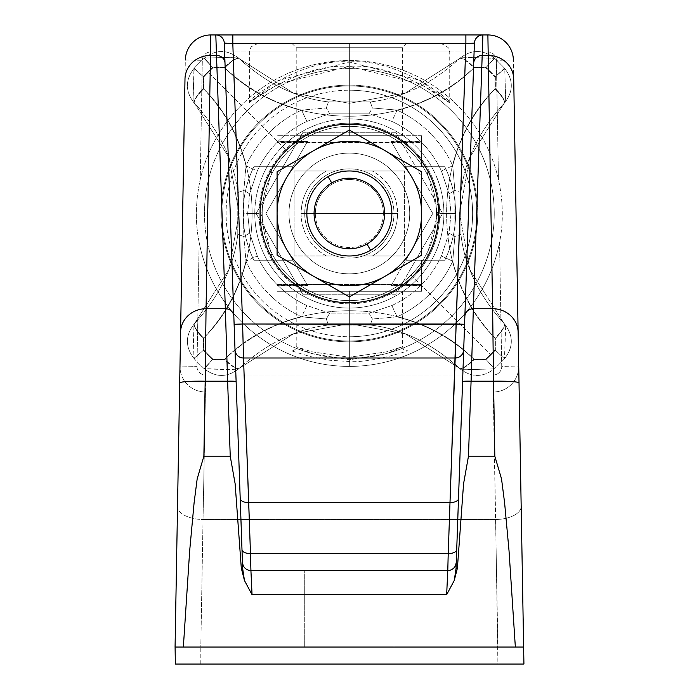 <?xml version="1.0" encoding="UTF-8"?>
<svg xmlns="http://www.w3.org/2000/svg" width="699" height="699" viewBox="0 0 699 699"><rect width="100%" height="100%" fill="white"/><g stroke="black" fill="none" stroke-linecap="round" stroke-linejoin="round"><path stroke-width="0.52" stroke-dasharray="3.5 2.62" d="M304.72 570.533L393.983 570.533L304.72 570.533L393.983 570.533L304.72 570.533L304.72 647.047L393.983 647.047L304.72 647.047L393.983 647.047L304.72 647.047L393.983 647.047L393.983 570.533L304.72 570.533L393.983 570.533L393.983 647.047L304.72 647.047L304.72 570.533L304.72 647.047L304.72 570.533L304.72 647.047L304.72 570.533L393.983 570.533L393.983 647.047L393.983 570.533L393.983 647.047L304.72 647.047L304.72 570.533L304.72 647.047L393.983 647.047L393.983 570.533L393.983 647.047L393.983 570.533L304.72 570.533M478.649 36.086A8.502 8.502 -90 0 0 474.403 43.155L463.69 349.797A8.502 8.502 0 0 0 463.69 349.797L474.403 43.155A8.502 8.502 -90 0 1 475.32 39.607M456.063 568.453L456.272 562.328A8.502 8.502 2 0 1 455.888 564.574A8.502 8.502 2 0 0 456.272 562.398M456.272 562.424L456.098 567.431L456.272 562.424M487.885 34.95L487.885 51.953L487.885 34.95L232.819 34.95L487.885 34.95A25.505 25.505 0 0 1 513.381 60.009L496.386 60.306L498.466 179.512C503.219 201.565 503.577 222.474 499.558 242.221L501.725 366.355A8.502 8.502 0 0 1 493.223 375.005L205.48 375.005A8.502 8.502 0 0 1 196.978 366.355L199.145 242.221A152.932 152.932 0 0 0 499.558 242.221L501.725 366.355L518.728 366.058L513.381 60.009L518.728 366.058A25.505 25.505 0 0 1 493.223 392.008L497.898 647.047L200.805 647.047L203.033 519.532L495.67 519.532L203.033 519.532L205.48 392.008L493.223 392.008A25.505 25.505 0 0 0 518.728 366.058L501.725 366.355A8.502 8.502 0 0 1 493.223 375.005L205.48 375.005A8.502 8.502 0 0 1 196.978 366.355L199.145 242.221C195.117 222.562 195.484 201.662 200.237 179.512L202.317 60.306A8.502 8.502 0 0 1 210.818 51.953L487.885 51.953A8.502 8.502 0 0 1 496.386 60.306L513.381 60.009M210.818 34.95L230.819 34.95L210.818 34.95L210.818 51.953L210.818 34.95A25.505 25.505 0 0 0 185.322 60.009L175.073 647.047L523.63 647.047L521.174 506.329A25.505 12.748 -1 0 1 495.67 519.523L493.223 392.008L205.48 392.008L203.033 519.532A25.505 12.748 1 0 1 177.529 506.329L177.782 491.72M465.884 34.95L482.895 34.95M523.647 647.99L521.174 506.329A25.505 12.748 -1 0 1 495.67 519.523L497.898 664.05L175.353 664.05L523.927 664.05L523.909 663.098M523.892 662.154L523.874 661.21M523.857 660.267L523.839 659.323M523.831 658.379L523.813 657.436M523.796 656.492L523.726 652.595M523.708 651.765L523.691 650.821M523.682 649.878L523.665 648.934M234.121 324.292L224.3 43.155L234.121 324.292M242.605 567.405L242.431 562.433L242.605 567.405M242.431 562.372A8.502 8.502 -2 0 0 250.924 570.533A8.502 8.502 0 0 1 242.431 562.328L242.64 568.453M236.183 383.367L235.013 349.797A8.502 8.502 0 0 0 243.505 358.002A8.502 8.502 0 0 1 235.013 349.797L240.203 498.57L235.013 349.867M349.351 302.746A89.262 89.262 0 0 0 438.614 213.475A89.262 89.262 0 0 0 349.351 124.212A89.262 89.262 0 0 0 260.089 213.475A89.262 89.262 0 0 0 349.351 302.746M224.108 41.643L224.3 43.155A8.502 8.502 0 0 0 215.808 34.95A8.502 8.502 0 0 1 224.091 41.538M185.322 60.009L202.317 60.306L185.322 60.009L179.975 366.058L196.978 366.355L179.975 366.058A25.505 25.505 -179 0 0 205.48 392.008L493.223 392.008A25.505 25.505 0 0 0 518.728 366.058L518.71 367.543M497.898 647.047L523.612 647.047L497.898 647.047L497.898 664.05L523.726 664.05L523.63 647.047L175.073 647.047L177.529 506.329A25.505 12.748 1 0 0 203.033 519.523L200.805 647.047L175.091 647.047L497.898 647.047M178.027 477.644L179.94 368.163M179.966 366.582L179.975 366.058A25.505 25.505 -179 0 0 205.48 392.008A25.505 25.505 0 0 1 179.975 366.058A25.505 25.505 0 0 0 205.48 392.008L205.48 375.005L205.48 392.008L493.223 392.008L493.223 375.005L493.223 392.008A25.505 25.505 0 0 0 518.728 366.058L518.772 368.67M250.924 570.533A8.502 8.502 0 0 1 242.771 564.442M200.805 664.05L200.805 647.047L200.805 664.05M349.351 366.407A152.932 152.932 0 0 0 499.558 242.221C503.577 222.474 503.219 201.565 498.466 179.512A152.932 152.932 0 0 0 349.351 60.551L349.351 61.993C399.47 57.432 457.303 105.025 449.186 102.587C453.398 104.404 397.451 62.456 349.351 66.388L349.351 68.589A144.885 144.885 0 0 1 494.237 213.475A144.885 144.885 0 0 1 349.351 358.369L349.351 366.407L349.351 358.369A144.885 144.885 0 0 1 204.466 213.475A144.885 144.885 0 0 1 349.351 68.589L349.351 66.388C298.237 62.526 241.714 107.838 249.491 102.43C245.122 101.268 302.143 57.501 349.351 61.993L349.351 60.551A152.932 152.932 0 0 0 200.237 179.512C195.484 201.662 195.117 222.562 199.145 242.221A152.932 152.932 0 0 0 349.351 366.407M349.351 43.452L440.737 43.452L257.966 43.452L406.739 43.452L257.966 43.452L349.351 43.452L349.351 51.953L449.239 51.953L349.351 51.953L349.351 66.388L420.466 83.976L449.239 102.561L420.483 80.472L349.351 61.993L349.351 51.953L249.464 51.953L349.351 51.953L349.351 61.993L278.211 80.481L249.464 102.561L278.219 83.985L349.351 66.388L349.351 51.953L249.464 51.953L349.351 51.953L349.351 43.452L440.737 43.452L349.351 43.452L349.351 51.953L449.239 51.953L349.351 51.953L349.351 43.452L406.739 43.452L349.351 43.452L349.351 47.698L296.219 47.698L349.351 47.698L349.351 135.693L296.219 135.693L349.351 135.693L349.351 47.698L402.484 47.698L349.351 47.698L349.351 135.693L402.484 135.693L349.351 135.693L349.351 47.698L402.484 47.698L349.351 47.698L349.351 43.452L291.964 43.452L349.351 43.452L349.351 47.698L296.219 47.698L349.351 47.698L349.351 43.452M349.351 85.112A128.371 128.371 0 0 0 220.98 213.475A128.371 128.371 0 0 0 349.351 341.846A128.371 128.371 0 0 0 477.723 213.475A128.371 128.371 0 0 0 349.351 85.112A128.371 128.371 0 0 0 220.98 213.475A128.371 128.371 0 0 0 349.351 341.846A128.371 128.371 0 0 1 220.98 213.475A128.371 128.371 0 0 1 349.351 85.112A128.371 128.371 0 0 1 477.723 213.475A128.371 128.371 0 0 1 349.351 341.846A128.371 128.371 0 0 0 477.723 213.475A128.371 128.371 0 0 0 349.351 85.112A128.371 128.371 0 0 1 477.723 213.475A128.371 128.371 0 0 1 349.351 341.846L349.351 358.369A144.885 144.885 0 0 0 494.237 213.475A144.885 144.885 0 0 0 349.351 68.589L349.351 85.112L349.351 68.589A144.885 144.885 0 0 0 204.466 213.475A144.885 144.885 0 0 0 349.351 358.369L349.351 341.846A128.371 128.371 0 0 1 220.98 213.475A128.371 128.371 0 0 1 349.351 85.112M349.351 340.998A127.524 127.524 0 0 1 221.828 213.475A127.524 127.524 0 0 1 349.351 85.96A127.524 127.524 0 0 1 476.875 213.475A127.524 127.524 0 0 1 349.351 340.998A127.524 127.524 0 0 1 221.828 213.475A127.524 127.524 0 0 1 349.351 85.96A127.524 127.524 0 0 0 221.828 213.475A127.524 127.524 0 0 0 349.351 340.998A127.524 127.524 0 0 0 476.875 213.475A127.524 127.524 0 0 0 349.351 85.96A127.524 127.524 0 0 1 476.875 213.475A127.524 127.524 0 0 1 349.351 340.998A127.524 127.524 0 0 0 476.875 213.475A127.524 127.524 0 0 0 349.351 85.96L349.351 90.206A123.269 123.269 0 0 1 472.62 213.475A123.269 123.269 0 0 1 349.351 336.752A123.269 123.269 0 0 1 226.083 213.475A123.269 123.269 0 0 1 349.351 90.206A123.269 123.269 0 0 1 472.62 213.475A123.269 123.269 0 0 1 349.351 336.752L349.351 340.998L349.351 336.752A123.269 123.269 0 0 1 226.083 213.475A123.269 123.269 0 0 1 349.351 90.206L349.351 85.96A127.524 127.524 0 0 0 221.828 213.475A127.524 127.524 0 0 0 349.351 340.998M421.611 135.693L421.611 166.72L421.611 135.693L277.092 135.693L277.092 166.72L277.092 135.693L277.092 142.919L389.326 142.919L392.008 142.841L391.239 141.504L421.611 141.504L421.611 142.919L277.092 142.919L421.611 142.919L421.611 142.378L277.092 142.378L421.611 142.378L421.611 135.693L277.092 135.693L421.611 135.693L421.611 166.72L405.796 166.72L444.782 166.72A106.265 106.265 0 0 1 444.782 260.238A106.265 106.265 0 0 0 444.782 166.72L421.611 166.72L444.782 166.72A106.265 106.265 0 0 1 444.782 260.238L405.796 260.238L391.073 285.742L421.611 285.742L421.611 260.238L405.796 260.238L444.782 260.238L405.796 260.238L432.795 213.475L405.796 166.72L444.782 166.72A106.265 106.265 0 0 1 444.782 260.238L421.611 260.238L421.611 291.265L277.092 291.265L421.611 291.265L421.611 284.58L277.092 284.58L277.092 291.265L421.611 291.265L277.092 291.265L277.092 260.238L292.907 260.238L253.92 260.238A106.265 106.265 0 0 1 253.92 166.72A106.265 106.265 0 0 0 253.92 260.238L277.092 260.238L253.92 260.238A106.265 106.265 0 0 1 253.92 166.72L292.907 166.72L253.92 166.72L277.092 166.72L277.092 135.693L421.611 135.693M391.073 141.215L421.611 141.215L391.073 141.215L432.795 213.475L411.929 177.345A72.259 72.259 0 0 1 364.939 284.039L277.092 284.039L277.092 284.58L421.611 284.58L421.611 284.039L333.773 284.039A72.259 72.259 0 0 1 333.773 142.919L364.939 142.919A72.259 72.259 0 0 1 411.929 177.345L391.073 141.215L405.796 166.72L421.611 166.72L421.611 141.215L391.073 141.215M349.351 135.693L296.219 135.693L349.351 135.693M349.351 291.265L296.219 291.265L402.484 291.265L296.219 291.265L349.351 291.265L349.351 359.775L386.914 353.65L402.484 346.678L386.975 351.78L349.351 357.25L349.351 364.022L349.351 357.25L311.728 351.78L296.219 346.678L311.789 353.65L349.351 359.775L311.789 353.65L296.219 346.678L311.728 351.78L349.351 357.25L349.351 291.265L402.484 291.265L349.351 291.265L349.351 357.25L386.975 351.78L402.484 346.678L386.914 353.65L349.351 359.775L349.351 291.265M391.239 285.454L392.008 284.117L389.326 284.039L421.611 284.039L421.611 285.454L391.239 285.454L432.795 213.475L391.073 285.742L421.611 285.742L391.073 285.742L421.611 285.742L421.611 260.238L421.611 291.265L421.611 284.039L421.611 285.742L391.239 285.454M307.63 285.742L277.092 285.742L307.63 285.742L265.908 213.475L307.63 285.742L292.907 260.238L277.092 260.238L277.092 291.265L277.092 260.238L277.092 285.742L307.63 285.742M307.464 141.504L277.092 141.215L307.464 141.504L265.908 213.475L307.63 141.215L306.695 142.841L309.377 142.919L277.092 142.919L277.092 141.504L307.464 141.504M349.351 258.114A44.631 44.631 0 0 0 393.983 213.475A44.631 44.631 0 0 0 349.351 168.843A44.631 44.631 0 0 0 304.72 213.475A44.631 44.631 0 0 0 349.351 258.114A44.631 44.631 0 0 0 393.983 213.475A44.631 44.631 0 0 0 349.351 168.843A44.631 44.631 0 0 1 393.983 213.475A44.631 44.631 0 0 1 349.351 258.114A44.631 44.631 0 0 1 304.72 213.475A44.631 44.631 0 0 1 349.351 168.843A44.631 44.631 0 0 0 304.72 213.475A44.631 44.631 0 0 0 349.351 258.114A44.631 44.631 0 0 1 304.72 213.475A44.631 44.631 0 0 1 349.351 168.843A44.631 44.631 0 0 1 393.983 213.475A44.631 44.631 0 0 1 349.351 258.114M256.096 213.475L302.719 294.244L395.983 294.244L442.607 213.475L395.983 132.714L302.719 132.714L259.189 208.119A90.32 90.32 0 0 0 259.032 213.475L254.786 213.475A94.566 94.566 0 0 0 349.351 308.049A94.566 94.566 0 0 0 443.917 213.475L451.047 213.475L449.003 233.125L441.41 255.991A101.399 101.399 0 0 1 391.859 305.542L368.993 313.126L329.71 313.126L306.844 305.542A101.399 101.399 0 0 1 257.293 255.991L249.709 233.125L247.656 213.475L254.786 213.475L247.656 213.475L249.709 193.833L257.293 170.967A101.399 101.399 0 0 1 306.844 121.416L329.71 113.832L368.993 113.832L391.859 121.416A101.399 101.399 0 0 1 441.41 170.967L449.003 193.833L451.047 213.475L443.917 213.475A94.566 94.566 0 0 0 349.351 118.909A94.566 94.566 0 0 0 254.786 213.475A94.566 94.566 0 0 1 349.351 118.909A94.566 94.566 0 0 1 443.917 213.475L439.671 213.475A90.32 90.32 0 0 0 299.626 138.079A90.32 90.32 0 0 0 308.914 294.244L389.789 294.244A90.32 90.32 0 0 1 308.914 294.244A90.32 90.32 0 0 0 439.671 213.475L443.917 213.475A94.566 94.566 0 0 1 349.351 308.049A94.566 94.566 0 0 1 254.786 213.475L259.032 213.475A90.32 90.32 0 0 0 259.189 218.839L302.719 294.244L256.096 213.475L302.719 132.714L256.096 213.475M326.433 255.983C310.181 246.467 301.732 232.295 301.059 213.475L397.644 213.475C396.971 232.295 388.522 246.467 372.27 255.983L349.351 255.983A42.508 42.508 0 0 0 391.859 213.475A42.508 42.508 0 0 1 349.351 255.983A42.508 42.508 0 0 1 306.844 213.475A42.508 42.508 0 0 0 349.351 255.983L326.433 255.983A48.292 48.292 0 0 1 301.059 213.475C301.732 194.663 310.181 180.491 326.433 170.975L372.27 170.975C388.522 180.491 396.971 194.663 397.644 213.475L301.059 213.475A48.292 48.292 0 0 1 326.433 170.975L349.351 170.975A42.508 42.508 0 0 0 306.844 213.475A42.508 42.508 0 0 1 349.351 170.975A42.508 42.508 0 0 1 391.859 213.475A42.508 42.508 0 0 0 349.351 170.975L372.27 170.975A48.292 48.292 0 0 1 372.27 255.983L349.351 255.983A42.508 42.508 0 0 0 391.859 213.475L383.358 213.475A34.006 34.006 0 0 0 349.351 179.477A34.006 34.006 0 0 0 315.345 213.475A34.006 34.006 0 0 0 349.351 247.481A34.006 34.006 0 0 0 383.358 213.475A34.006 34.006 0 0 1 349.351 247.481A34.006 34.006 0 0 1 315.345 213.475L306.844 213.475A42.508 42.508 0 0 0 349.351 255.983A42.508 42.508 0 0 0 391.859 213.475A42.508 42.508 0 0 0 349.351 170.975A42.508 42.508 0 0 0 306.844 213.475L315.345 213.475A34.006 34.006 0 0 1 349.351 179.477A34.006 34.006 0 0 1 383.358 213.475L391.859 213.475A42.508 42.508 0 0 0 349.351 170.975A42.508 42.508 0 0 0 306.844 213.475A42.508 42.508 0 0 0 349.351 255.983L326.433 255.983M404.607 170.975L294.096 170.975L404.607 170.975L294.096 170.975L294.096 255.983L404.607 255.983L294.096 255.983L404.607 255.983L404.607 170.975L404.607 255.983L294.096 255.983L294.096 170.975L404.607 170.975M411.929 177.345A72.259 72.259 0 0 1 411.929 249.613L432.795 213.475L392.008 142.841L364.939 142.919A72.259 72.259 0 0 1 411.929 177.345M286.773 177.345L265.908 213.475L286.773 249.613A72.259 72.259 0 0 1 333.773 142.919L306.695 142.841L286.773 177.345M385.481 276.061A72.259 72.259 0 0 0 385.481 150.897A72.259 72.259 0 0 0 277.092 213.475A72.259 72.259 0 0 0 385.481 276.061L421.611 255.196L421.611 171.762L349.351 130.04L277.092 171.762L277.092 255.196L349.351 296.918L385.481 276.061A72.259 72.259 0 0 1 313.222 276.061L349.351 296.918L385.481 276.061A72.259 72.259 0 0 0 421.611 213.475L421.611 171.762L349.351 130.04L277.092 171.762L277.092 213.475A72.259 72.259 0 0 1 385.481 150.897A72.259 72.259 0 0 1 421.611 213.475L421.611 255.196M386.163 192.225A42.508 42.508 0 0 0 328.102 176.664A42.508 42.508 0 0 0 312.54 234.733A42.508 42.508 0 0 0 370.601 250.294A42.508 42.508 0 0 0 386.163 192.225A42.508 42.508 0 0 1 370.601 250.294A42.508 42.508 0 0 1 312.54 234.733A42.508 42.508 0 0 1 328.102 176.664A42.508 42.508 0 0 1 386.163 192.225M494.35 58.087L494.647 58.367A212.531 212.531 0 0 1 504.468 68.187A212.531 212.531 0 0 0 494.647 58.367L485.796 67.812L473.931 67.794C409.955 132.364 288.748 132.364 224.772 67.794L212.907 67.812A199.591 199.591 0 0 0 203.68 77.03L203.662 88.904C268.241 152.871 268.241 274.087 203.662 338.054L203.68 349.928A199.591 199.591 0 0 0 212.907 359.146L224.772 359.164C288.748 294.594 409.955 294.594 473.931 359.164L485.796 359.146A199.591 199.591 0 0 0 490.48 354.611L410.968 275.091A87.139 87.139 0 0 1 287.735 275.091A87.139 87.139 0 0 1 287.735 151.866L208.223 72.347L287.735 151.866A87.139 87.139 0 0 1 410.968 151.866A87.139 87.139 0 0 1 410.968 275.091L490.48 354.611A199.591 199.591 0 0 0 495.023 349.928L495.041 338.054C430.462 274.087 430.462 152.871 495.041 88.904L495.023 77.03A199.591 199.591 0 0 0 485.796 67.812A199.591 199.591 0 0 1 495.023 77.03L504.468 68.187A212.531 212.531 0 0 0 494.647 58.367A212.531 212.531 0 0 1 504.468 68.187L495.355 76.724L495.381 88.607C474.525 110.285 460.309 135.999 452.734 165.742A113.867 113.867 0 0 0 397.084 110.101C426.836 102.517 452.541 88.301 474.228 67.445L486.111 67.48A200.045 200.045 0 0 1 495.355 76.724A200.045 200.045 0 0 0 486.111 67.48L494.647 58.367C482.878 49.14 471.143 49.245 459.453 58.672L405.472 93.011L349.343 103.303L293.213 93.002L239.25 58.672C267.062 83.854 296.795 98.271 328.434 101.914L370.269 101.914C401.908 98.271 431.641 83.854 459.453 58.672C471.143 49.245 482.878 49.14 494.647 58.367L485.796 67.812L473.931 67.794A17.003 4.045 45.9 0 0 459.453 58.672L461.157 57.161L494.647 58.367L461.27 57.073L459.453 58.672A17.003 4.045 -134.1 0 1 473.931 67.794C409.955 132.364 288.748 132.364 224.772 67.794A17.003 4.045 134.1 0 1 239.25 58.672C227.559 49.245 215.825 49.14 204.056 58.367C215.825 49.14 227.559 49.245 239.25 58.672L293.213 93.002L349.343 103.303L405.472 93.011L459.453 58.672A17.003 4.5 45.9 0 1 474.228 67.445L486.111 67.48L494.333 58.078M204.353 368.862L204.056 368.591A212.531 212.531 0 0 1 194.235 358.77A212.531 212.531 0 0 0 204.056 368.591C215.825 377.818 227.559 377.713 239.25 368.286L293.231 333.947L349.36 323.654L405.49 333.956L459.453 368.286C431.632 343.104 401.899 328.687 370.26 325.044L328.434 325.044C296.778 328.696 267.053 343.113 239.25 368.286C227.559 377.713 215.825 377.818 204.056 368.591L212.907 359.146A199.591 199.591 0 0 1 203.68 349.928L194.235 358.77C185.017 347.001 185.113 335.275 194.549 323.576C219.722 295.782 234.13 266.048 237.782 234.392L237.782 192.575C234.139 160.927 219.731 131.194 194.549 103.382L228.87 157.345L239.172 213.475L228.879 269.613L194.549 323.576L228.879 269.613L239.172 213.475L228.87 157.345L194.549 103.382A17.003 4.045 135.9 0 1 203.662 88.904C268.241 152.871 268.241 274.087 203.662 338.054A17.003 4.045 44.1 0 1 194.549 323.576A17.003 4.5 44.1 0 0 203.322 338.351C224.178 316.673 238.394 290.959 245.969 261.216L243.837 236.524L237.782 234.392C234.13 266.048 219.722 295.782 194.549 323.576C185.113 335.275 185.017 347.001 194.235 358.77L193.029 325.288L194.549 323.576A17.003 4.045 -135.9 0 0 203.662 338.054L203.68 349.928L194.235 358.77A212.531 212.531 0 0 0 204.056 368.591L212.907 359.146L224.772 359.164A17.003 4.045 -134.1 0 0 239.25 368.286L237.546 369.797L204.056 368.591A212.531 212.531 0 0 1 194.235 358.77L203.357 350.234L203.322 338.351A17.003 4.5 -135.9 0 1 194.549 323.576L192.941 325.393L193.964 358.473L203.357 350.234A200.045 200.045 0 0 0 212.592 359.478L204.353 368.862L237.433 369.885L239.25 368.286A17.003 4.045 45.9 0 1 224.772 359.164C288.748 294.594 409.955 294.594 473.931 359.164A17.003 4.045 -45.9 0 1 459.453 368.286C471.143 377.713 482.878 377.818 494.647 368.591A212.531 212.531 0 0 0 504.468 358.77L495.023 349.928A199.591 199.591 0 0 1 485.796 359.146L486.111 359.478A200.045 200.045 0 0 0 495.355 350.234L504.468 358.77A212.531 212.531 0 0 1 494.647 368.591C482.878 377.818 471.143 377.713 459.453 368.286L405.49 333.956L349.36 323.654L293.231 333.947L239.25 368.286A17.003 4.5 -134.1 0 1 224.475 359.513L212.592 359.478L204.37 368.88M349.351 273.842A60.359 60.359 0 0 0 409.71 213.475A60.359 60.359 0 0 0 349.351 153.116A60.359 60.359 0 0 0 288.993 213.475A60.359 60.359 0 0 0 349.351 273.842A60.359 60.359 0 0 0 409.71 213.475A60.359 60.359 0 0 0 349.351 153.116A60.359 60.359 0 0 1 409.71 213.475A60.359 60.359 0 0 1 349.351 273.842A60.359 60.359 0 0 1 288.993 213.475A60.359 60.359 0 0 1 349.351 153.116A60.359 60.359 0 0 0 288.993 213.475A60.359 60.359 0 0 0 349.351 273.842A60.359 60.359 0 0 1 288.993 213.475A60.359 60.359 0 0 1 349.351 153.116A60.359 60.359 0 0 1 409.71 213.475A60.359 60.359 0 0 1 349.351 273.842M410.968 275.091A87.139 87.139 0 0 1 287.735 275.091A87.139 87.139 0 0 1 287.735 151.866A87.139 87.139 0 0 1 410.968 151.866A87.139 87.139 0 0 1 410.968 275.091M243.427 213.475L243.837 190.434L237.782 192.575L237.782 234.392L243.837 236.524L243.427 213.475L247.656 213.475L249.709 233.125L257.293 255.991L245.969 261.216A113.867 113.867 0 0 0 301.618 316.857L306.844 305.542A101.399 101.399 0 0 1 257.293 255.991L245.969 261.216L243.837 236.524L249.709 233.125L243.837 236.524L243.837 190.434L249.709 193.833L247.656 213.475L243.427 213.475M245.969 165.742L257.293 170.967A101.399 101.399 0 0 1 306.844 121.416L301.618 110.101A113.867 113.867 0 0 0 245.969 165.742L257.293 170.967L249.709 193.833L243.837 190.434L245.969 165.742C238.394 135.999 224.178 110.285 203.322 88.607L203.357 76.724L194.235 68.187C185.017 79.957 185.113 91.683 194.549 103.382C185.113 91.683 185.017 79.957 194.235 68.187L203.68 77.03A199.591 199.591 0 0 1 212.907 67.812L204.37 58.078L237.546 57.161L239.25 58.672A17.003 4.045 -45.9 0 0 224.772 67.794L212.907 67.812L204.056 58.367A212.531 212.531 0 0 0 194.235 68.187L203.68 77.03L203.662 88.904A17.003 4.045 -44.1 0 0 194.549 103.382L193.029 101.67L194.235 68.187A212.531 212.531 0 0 1 204.056 58.367L212.592 67.48L224.475 67.445A17.003 4.5 -45.9 0 1 239.25 58.672L237.433 57.073L204.353 58.096L212.592 67.48A200.045 200.045 0 0 0 203.357 76.724L193.964 68.485L192.941 101.565L194.549 103.382A17.003 4.5 -44.1 0 1 203.322 88.607L203.357 76.724A200.045 200.045 0 0 1 212.592 67.48L224.475 67.445C246.162 88.301 271.867 102.517 301.618 110.101A113.867 113.867 0 0 0 245.969 165.742C238.394 135.999 224.178 110.285 203.322 88.607A17.003 4.5 135.9 0 0 194.549 103.382C219.731 131.194 234.139 160.927 237.782 192.575L243.837 190.434L245.969 165.742M397.084 110.101L391.859 121.416A101.399 101.399 0 0 1 441.41 170.967L452.734 165.742A113.867 113.867 0 0 0 397.084 110.101C426.836 102.517 452.541 88.301 474.228 67.445A17.003 4.5 -134.1 0 0 459.453 58.672C431.641 83.854 401.908 98.271 370.269 101.914L372.392 107.969L397.084 110.101L391.859 121.416L368.993 113.832L372.392 107.969L370.269 101.914L328.434 101.914L326.311 107.969L372.392 107.969L397.084 110.101M452.734 261.216L441.41 255.991A101.399 101.399 0 0 1 391.859 305.542L397.084 316.857A113.867 113.867 0 0 0 452.734 261.216C460.309 290.959 474.525 316.673 495.381 338.351L495.355 350.234L504.468 358.77C513.686 347.001 513.59 335.275 504.154 323.576L469.833 269.613L459.531 213.483L469.833 157.345L504.154 103.382C478.981 131.194 464.564 160.919 460.921 192.566L460.921 234.392C464.564 266.031 478.972 295.764 504.154 323.576C513.59 335.275 513.686 347.001 504.468 358.77L495.023 349.928L495.041 338.054A17.003 4.045 135.9 0 0 504.154 323.576L505.674 325.288L504.468 358.77L505.761 325.393L504.154 323.576A17.003 4.045 -44.1 0 1 495.041 338.054C430.462 274.087 430.462 152.871 495.041 88.904A17.003 4.045 -135.9 0 1 504.154 103.382C513.59 91.683 513.686 79.957 504.468 68.187C513.686 79.957 513.59 91.683 504.154 103.382L469.833 157.345L459.531 213.483L469.833 269.613L504.154 323.576A17.003 4.5 135.9 0 1 495.381 338.351A17.003 4.5 -44.1 0 0 504.154 323.576C478.972 295.764 464.564 266.031 460.921 234.392L454.866 236.524L452.734 261.216L441.41 255.991L449.003 233.125L451.047 213.475L449.003 193.833L441.41 170.967L452.734 165.742L454.866 190.434L454.866 236.524L460.921 234.392L460.921 192.566L454.866 190.434L449.003 193.833L454.866 190.434L455.276 213.475L451.047 213.475L455.276 213.475L454.866 236.524L449.003 233.125L454.866 236.524L452.734 261.216C460.309 290.959 474.525 316.673 495.381 338.351L495.355 350.234A200.045 200.045 0 0 1 486.111 359.478L474.228 359.513A17.003 4.5 134.1 0 1 459.453 368.286A17.003 4.045 134.1 0 0 473.931 359.164L485.796 359.146L494.333 368.88L461.157 369.797L459.453 368.286L461.27 369.885L494.35 368.862L486.111 359.478L474.228 359.513C452.541 338.657 426.836 324.441 397.084 316.857A113.867 113.867 0 0 0 452.734 261.216M505.665 101.678L504.154 103.382A17.003 4.045 44.1 0 0 495.041 88.904L495.023 77.03L504.757 68.493L505.674 101.67L504.154 103.382L505.761 101.565L504.739 68.485L495.355 76.724L495.381 88.607A17.003 4.5 44.1 0 1 504.154 103.382A17.003 4.5 -135.9 0 0 495.381 88.607C474.525 110.285 460.309 135.999 452.734 165.742L454.866 190.434L460.921 192.566C464.564 160.919 478.981 131.194 504.154 103.382L499.348 108.563M237.45 369.876L239.25 368.286C267.053 343.113 296.778 328.696 328.434 325.044L326.311 318.989L301.618 316.857C271.867 324.441 246.162 338.657 224.475 359.513A17.003 4.5 45.9 0 0 239.25 368.286L237.555 369.788M326.311 318.989L328.434 325.044L370.26 325.044L372.392 318.989L326.311 318.989L301.618 316.857L306.844 305.542L329.71 313.126L326.311 318.989L329.71 313.126L368.993 313.126L372.392 318.989L326.311 318.989M326.311 107.969L372.392 107.969L368.993 113.832L329.71 113.832L326.311 107.969L328.434 101.914C296.795 98.271 267.062 83.854 239.25 58.672A17.003 4.5 134.1 0 0 224.475 67.445C246.162 88.301 271.867 102.517 301.618 110.101L326.311 107.969L329.71 113.832L306.844 121.416L301.618 110.101L326.311 107.969M306.844 213.475A42.508 42.508 0 0 0 349.351 255.983A42.508 42.508 0 0 0 391.859 213.475A42.508 42.508 0 0 0 349.351 170.975A42.508 42.508 0 0 0 306.844 213.475A42.508 42.508 0 0 0 349.351 255.983A42.508 42.508 0 0 0 391.859 213.475A42.508 42.508 0 0 0 349.351 170.975A42.508 42.508 0 0 0 306.844 213.475A42.508 42.508 0 0 1 349.351 170.975A42.508 42.508 0 0 1 391.859 213.475A42.508 42.508 0 0 0 349.351 170.975A42.508 42.508 0 0 0 306.844 213.475A42.508 42.508 0 0 0 349.351 255.983A42.508 42.508 0 0 0 391.859 213.475A42.508 42.508 0 0 1 349.351 255.983A42.508 42.508 0 0 1 306.844 213.475M302.719 132.714L308.914 132.714A90.32 90.32 0 0 1 389.789 132.714L308.914 132.714A90.32 90.32 0 0 0 299.626 138.079L259.189 208.119A90.32 90.32 0 0 1 299.626 138.079L302.719 132.714M395.983 132.714L399.077 138.079A90.32 90.32 0 0 1 439.514 208.119L399.077 138.079A90.32 90.32 0 0 0 389.789 132.714L395.983 132.714M442.607 213.475L439.514 218.839A90.32 90.32 0 0 1 399.077 288.879L439.514 218.839A90.32 90.32 0 0 0 439.514 208.119L442.607 213.475M395.983 294.244L389.789 294.244A90.32 90.32 0 0 0 399.077 288.879L395.983 294.244M498.466 179.512A152.932 152.932 0 0 0 200.237 179.512L202.317 60.306A8.502 8.502 0 0 1 210.818 51.953L487.885 51.953A8.502 8.502 0 0 1 496.386 60.306L498.466 179.512M292.907 166.72L307.63 141.215L277.092 141.215L277.092 166.72L292.907 166.72L265.908 213.475L292.907 260.238L253.92 260.238A106.265 106.265 0 0 1 253.92 166.72L292.907 166.72M307.63 141.215L277.092 141.215L307.63 141.215M306.695 284.117L307.464 285.454L277.092 285.454L277.092 284.039L333.773 284.039A72.259 72.259 0 0 1 286.773 249.613L306.695 284.117M364.939 284.039L392.008 284.117L411.929 249.613A72.259 72.259 0 0 1 364.939 284.039M313.222 276.061A72.259 72.259 0 0 1 277.092 213.475L277.092 255.196L313.222 276.061M259.189 218.839L299.626 288.879A90.32 90.32 0 0 1 259.189 218.839M504.739 358.473L504.468 358.77A212.531 212.531 0 0 1 494.647 368.591A212.531 212.531 0 0 0 504.468 358.77L504.757 358.456M193.964 68.485L194.235 68.187A212.531 212.531 0 0 1 204.056 58.367A212.531 212.531 0 0 0 194.235 68.187L193.946 68.493M301.618 316.857C271.867 324.441 246.162 338.657 224.475 359.513L212.592 359.478A200.045 200.045 0 0 1 203.357 350.234L203.322 338.351C224.178 316.673 238.394 290.959 245.969 261.216A113.867 113.867 0 0 0 301.618 316.857M461.148 369.788L459.453 368.286A17.003 4.5 -45.9 0 0 474.228 359.513C452.541 338.657 426.836 324.441 397.084 316.857L372.392 318.989L370.26 325.044C401.899 328.687 431.632 343.104 459.453 368.286L454.254 363.463M391.859 305.542L397.084 316.857L372.392 318.989L368.993 313.126L391.859 305.542M299.626 288.879A90.32 90.32 0 0 0 308.914 294.244L302.719 294.244L299.626 288.879M474.403 43.155L475.259 39.729M462.52 383.384L463.69 349.797M521.174 506.329L520.606 473.634M520.1 444.713L519.707 422.117M519.165 391.091L518.929 377.74M440.737 43.452C448.181 46.562 451.012 49.393 449.239 51.953L449.239 102.535M257.966 43.452L251.247 46.746L249.683 50.031L249.464 102.535M291.964 43.452L296.219 47.698L296.219 135.693M406.739 43.452L402.484 47.698L402.484 135.693M402.484 291.265L402.484 346.678L403.568 349.5L404.817 350.452L407.272 350.837C413.729 349.019 371.807 363.384 349.351 361.505L329.631 360.256L309.998 356.507L291.431 350.837L293.204 350.723L295.188 349.448L296.219 346.678L296.219 291.265M271.824 170.975L260.937 213.475L271.824 255.983M426.879 170.975L437.766 213.475L426.879 255.983M193.038 101.678L199.643 108.887M499.06 318.071L505.665 325.28M237.555 57.169L244.449 63.495M239.25 368.286L244.755 363.192M459.453 368.286L461.253 369.876M501.664 320.946L505.753 325.385M501.498 106.187L505.753 101.573M239.25 58.672L237.45 57.082M194.549 103.382L192.95 101.573"/><path stroke-width="1.05" d="M475.32 39.607A8.502 8.502 -90 0 1 482.895 34.95L487.885 34.95L488.217 55.457A25.505 23.967 -1 0 1 513.713 78.978L518.134 332.243A25.505 23.967 179 0 0 492.638 308.722L488.217 55.457L482.196 55.457L473.354 308.722L492.638 308.722L488.217 55.457A25.505 23.967 -1 0 1 513.713 78.978L523.63 647.047L183.356 647.047L189.674 550.795L194.104 502.773L197.179 478.859L203.872 456.229L230.242 456.229L235.135 483.752L241.304 568.147L244.458 580.493L252.051 594.7L250.924 570.533L447.779 570.533A8.502 8.502 2 0 0 455.888 564.574A8.502 8.502 2 0 1 447.779 570.533L250.924 570.533L447.779 570.533A8.502 8.502 0 0 0 456.272 562.328L456.272 562.337A8.502 8.502 2 0 1 456.272 562.398M235.013 349.797L235.013 349.797A8.502 8.502 178 0 0 243.505 358.002L242.614 323.995L234.121 324.292L242.614 323.995L243.505 358.002L455.198 358.002A8.502 8.502 0 0 0 463.69 349.893L463.69 349.797A8.502 8.502 -178 0 1 455.198 358.002A8.502 8.502 0 0 0 463.69 349.806A8.502 8.502 -178 0 1 455.198 358.002L449.999 502.529A8.502 4.246 2 0 0 458.5 498.57L456.718 549.58L458.5 498.57A8.502 4.246 2 0 1 449.999 502.529L248.704 502.529L243.505 358.002L455.198 358.002L243.505 358.002L455.198 358.002L456.089 323.995L242.614 323.995L232.811 43.452L465.884 43.452L456.089 323.995L464.582 324.292L242.614 323.995L232.811 43.452L224.3 43.155L242.649 568.497A8.502 0.743 178 0 0 241.304 568.147L235.135 483.752L230.242 456.229L227.621 381.2A8.502 0.743 -2 0 1 236.122 381.645L233.842 316.411A8.502 7.986 178 0 0 225.349 308.722L216.507 55.457L210.486 55.457L210.818 34.95L232.819 34.95L217.232 34.95M224.091 41.538A8.502 8.502 0 0 1 224.3 43.155L232.811 43.452L232.819 34.95L465.884 34.95L465.884 43.452L474.403 43.155L473.704 63.146A8.502 7.986 2 0 1 482.196 55.457L473.354 308.722A8.502 7.986 -178 0 0 464.861 316.411L456.054 568.497L454.245 580.493L457.399 568.147L463.568 483.752L468.461 456.229L463.568 483.752L457.399 568.147A8.502 0.743 -178 0 0 456.054 568.497L454.245 580.493L446.652 594.7L447.779 570.533L446.652 594.7L252.051 594.7L446.652 594.7L454.245 580.493L457.399 568.147A8.502 0.743 -178 0 0 456.054 568.497L474.403 43.155L465.884 43.452L449.999 502.529L248.704 502.529A8.502 4.246 -2 0 1 240.203 498.57L236.183 383.367M513.381 60.009A25.505 25.505 179 0 0 487.885 34.95L487.885 34.95A25.505 25.505 0 0 1 513.381 60.009A25.505 25.505 179 0 0 487.885 34.95L488.217 55.457L482.196 55.457A8.502 7.986 2 0 0 473.704 63.146L464.861 316.411A8.502 7.986 -178 0 1 473.354 308.722L471.082 381.2A8.502 0.743 2 0 0 462.581 381.645A8.502 0.743 2 0 1 471.082 381.2L468.461 456.229L494.831 456.229L493.52 381.2A25.505 2.219 -1 0 1 519.016 382.973L518.134 332.243A25.505 23.967 179 0 0 492.638 308.722L493.52 381.2L471.082 381.2L468.461 456.229L494.831 456.229L493.52 381.2L471.082 381.2L473.354 308.722L492.638 308.722L493.52 381.2A25.505 2.219 -1 0 1 519.016 382.973L523.927 664.05L175.353 664.05L523.927 664.05L523.63 647.047L175.073 647.047L184.99 78.978A25.505 23.967 1 0 1 210.486 55.457L210.818 34.95A25.505 25.505 -179 0 0 185.322 60.009A25.505 25.505 0 0 1 210.818 34.95L215.808 34.95L216.507 55.457A8.502 7.986 -2 0 1 224.999 63.146L233.842 316.411A8.502 7.986 178 0 0 225.349 308.722L227.621 381.2A8.502 0.743 -2 0 1 236.122 381.645L242.649 568.497A8.502 0.743 178 0 0 241.304 568.147L244.458 580.493L242.649 568.497L244.458 580.493L252.051 594.7L250.924 570.533L447.779 570.533A8.502 8.502 0 0 0 456.272 562.328L455.617 565.325M523.909 663.098L523.892 662.154M523.874 661.21L523.857 660.267M523.839 659.323L523.831 658.379M523.813 657.436L523.796 656.492M523.726 652.595L523.708 651.765M523.691 650.821L523.682 649.878M523.665 648.934L523.647 647.99M242.771 564.442A8.502 8.502 0 0 1 242.431 562.328L242.431 562.328A8.502 8.502 -2 0 0 242.431 562.372M232.819 34.95L465.884 34.95L465.884 43.452L232.811 43.452L232.819 34.95M478.649 36.086A8.502 8.502 -90 0 1 482.895 34.95L465.884 34.95M482.895 34.95L482.196 55.457L482.895 34.95A8.502 8.502 0 0 0 474.403 43.155A8.502 8.502 0 0 1 482.895 34.95L487.885 34.95M494.831 456.229L501.524 478.859L504.599 502.773L509.029 550.795L515.346 647.047L509.029 550.795L504.599 502.773L501.524 478.859L494.831 456.229M235.013 349.876A8.502 8.502 178 0 0 243.505 358.002L250.478 553.529L448.225 553.529L449.999 502.529L448.225 553.529A8.502 4.246 -178 0 0 456.718 549.58A8.502 4.246 -178 0 1 448.225 553.529L250.478 553.529L248.704 502.529A8.502 4.246 -2 0 1 240.203 498.57M177.782 491.72L178.027 477.644M179.94 368.163L179.966 366.582M216.507 55.457A8.502 7.986 -2 0 1 224.999 63.146L224.3 43.155A8.502 8.502 178 0 0 215.808 34.95L216.507 55.457L210.486 55.457L206.065 308.722A25.505 23.967 -179 0 0 180.569 332.243L184.99 78.978A25.505 23.967 1 0 1 210.486 55.457L206.065 308.722A25.505 23.967 -179 0 0 180.569 332.243L179.687 382.973A25.505 2.219 1 0 1 205.183 381.2L206.065 308.722L225.349 308.722L216.507 55.457M224.3 43.155A8.502 8.502 178 0 0 215.808 34.95M210.818 34.95A25.505 25.505 -179 0 0 185.322 60.009M205.183 381.2L203.872 456.229L197.179 478.859L194.104 502.773L189.674 550.795L183.356 647.047L175.073 647.047L179.687 382.973A25.505 2.219 1 0 1 205.183 381.2L206.065 308.722L225.349 308.722L227.621 381.2L205.183 381.2L203.872 456.229L230.242 456.229L227.621 381.2L205.183 381.2M243.086 565.316L242.431 562.337A8.502 8.502 -2 0 0 250.924 570.533L250.478 553.529L250.924 570.533M241.985 549.58A8.502 4.246 178 0 0 250.478 553.529A8.502 4.246 178 0 1 241.985 549.58M447.779 570.533L448.225 553.529L447.779 570.533M175.353 664.05L175.091 647.047M366.992 244.03A35.282 35.282 0 0 0 379.906 195.842A35.282 35.282 0 0 0 331.71 182.928A35.282 35.282 0 0 0 318.796 231.116A35.282 35.282 0 0 0 366.992 244.03A35.282 35.282 0 0 0 379.906 195.842A35.282 35.282 0 0 0 331.71 182.928L328.102 176.664A42.508 42.508 0 0 1 386.163 192.225A42.508 42.508 0 0 1 370.601 250.294L366.992 244.03L370.601 250.294A42.508 42.508 0 0 1 312.54 234.733A42.508 42.508 0 0 1 328.102 176.664L331.71 182.928A35.282 35.282 0 0 0 318.796 231.116A35.282 35.282 0 0 0 366.992 244.03M349.351 124.212A89.262 89.262 0 0 1 438.614 213.475A89.262 89.262 0 0 1 349.351 302.746A89.262 89.262 0 0 1 260.089 213.475A89.262 89.262 0 0 1 349.351 124.212A89.262 89.262 0 0 1 438.614 213.475A89.262 89.262 0 0 1 349.351 302.746A89.262 89.262 0 0 0 438.614 213.475A89.262 89.262 0 0 0 349.351 124.212A89.262 89.262 0 0 0 260.089 213.475A89.262 89.262 0 0 0 349.351 302.746A89.262 89.262 0 0 1 260.089 213.475A89.262 89.262 0 0 1 349.351 124.212M385.481 276.061L349.351 296.918L313.222 276.061A72.259 72.259 0 0 0 421.611 213.475A72.259 72.259 0 0 1 313.222 276.061A72.259 72.259 0 0 1 313.222 150.897A72.259 72.259 0 0 1 421.611 213.475L421.611 255.196L349.351 296.918L277.092 255.196L277.092 171.762L349.351 130.04L421.611 171.762L421.611 255.196M277.092 213.475L277.092 171.762L313.222 150.897A72.259 72.259 0 0 0 313.222 276.061L277.092 255.196L277.092 213.475M313.222 150.897L349.351 130.04L385.481 150.897A72.259 72.259 0 0 0 313.222 150.897M385.481 150.897L421.611 171.762L421.611 213.475A72.259 72.259 0 0 0 385.481 150.897M386.163 192.225A42.508 42.508 0 0 0 328.102 176.664A42.508 42.508 0 0 0 312.54 234.733A42.508 42.508 0 0 0 370.601 250.294A42.508 42.508 0 0 0 386.163 192.225M232.784 34.95L230.775 34.95M482.826 34.95L481.454 34.95M458.5 498.57L462.52 383.384M520.606 473.634L520.1 444.713M519.707 422.117L519.165 391.091M518.929 377.74L518.772 368.67"/></g></svg>
